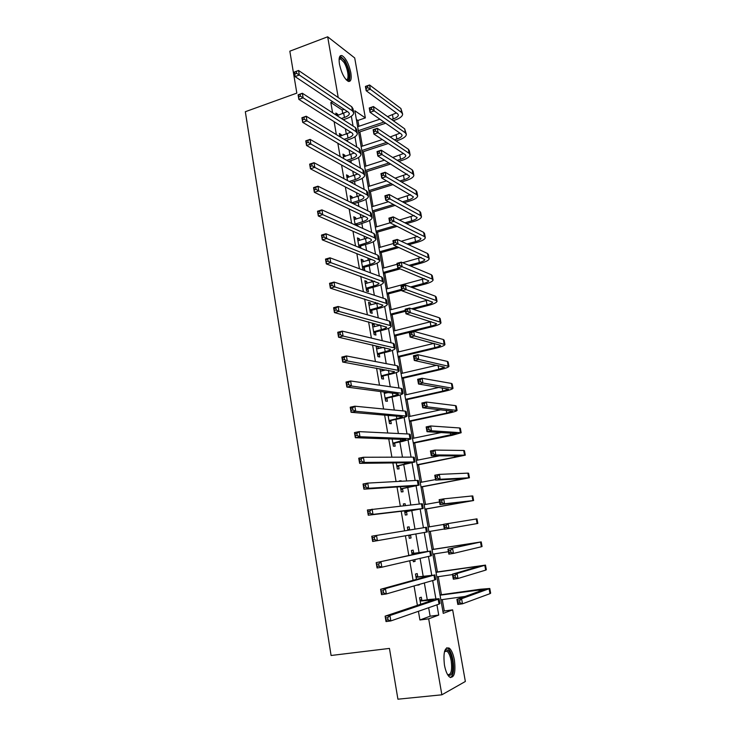 <?xml version="1.0" encoding="UTF-8"?>
<svg xmlns="http://www.w3.org/2000/svg" width="736" height="736" viewBox="0 0 736 736"><rect width="100%" height="100%" fill="white"/><g stroke="black" fill="none" stroke-linecap="round" stroke-linejoin="round"><path stroke-width="1.1" d="M444.443 665.068C443.09 652.354 444.71 646.714 449.31 648.158C451.573 650.173 453.275 654.148 454.416 660.091C455.832 672.778 454.195 678.426 449.521 677.028C447.267 675.004 445.574 671.02 444.443 665.068M339.471 64.216C338.56 57.877 339.425 55.007 342.047 55.623C345.92 58.218 348.846 63.912 350.824 72.708C351.753 79.083 350.888 81.963 348.211 81.337C344.365 78.761 341.458 73.048 339.471 64.216M441.867 694.802L397.918 699.2L389.445 648.416L331.08 655.491L245.327 111.716L296.838 93.113L289.837 51.18L327.676 36.8L354.706 57.951L365.35 117.907L354.844 110.777L443.256 613.373L452.649 609.85L465.354 681.481L441.867 694.802L428.683 618.838L438.73 615.075L436.936 604.826M358.91 126.288L357.88 120.456L365.35 117.907M442.925 611.469L444.277 610.972L442.272 599.592M441.416 594.697L438.242 576.674M437.405 571.927L434.231 553.932M433.421 549.304L430.256 531.337M429.465 526.838L426.319 508.99M425.518 504.436L422.409 486.809M421.599 482.19L418.526 464.775M417.708 460.101L414.681 442.897M413.844 438.159L410.854 421.176M410.007 416.364L407.045 399.593M406.189 394.726L403.273 378.157M402.408 373.235L399.528 356.868M398.645 351.882L395.802 335.726M394.91 330.685L392.104 314.723M391.202 309.626L388.424 293.857M387.513 288.705L384.772 273.139M383.861 267.922L381.147 252.549M380.227 247.287L377.55 232.107M376.611 226.789L373.971 211.793M373.023 206.42L370.42 191.618M369.463 186.19L366.887 171.571M365.921 166.088L363.382 151.653M362.406 146.124L359.895 131.864M444.277 610.972L452.649 609.85M357.88 120.456L356.371 119.453M342.774 113.694L342.139 110.004L330.823 102.497L332.598 112.81M334.126 121.661L336.352 134.605M337.842 143.262L340.133 156.556M341.587 165.02L343.942 178.673M345.359 186.944L347.769 200.946M349.168 209.015L351.633 223.385M352.995 231.251L355.525 245.99M356.85 253.653L359.453 268.76M360.732 276.221L363.4 291.704M364.642 298.945L367.374 314.815M368.589 321.844L371.386 338.1M372.563 344.908L375.424 361.551M376.556 368.147L379.491 385.195M380.595 391.552L383.594 409.004M384.652 415.141L387.725 432.998M388.746 438.904L391.892 457.176M392.868 462.843L396.078 481.546M397.017 486.965L400.31 506.092M401.203 511.272L404.57 530.831M405.426 535.799L408.811 555.496M409.722 560.777L413.089 580.327M414.055 585.939L417.395 605.351M418.425 611.294L419.916 619.988L430.128 616.207L428.656 607.724M427.276 599.776L424.35 582.958M423.154 576.076L420.072 558.376M419.06 552.552L415.84 533.986M414.994 529.129L411.774 510.637M410.789 504.96L407.772 487.582M406.622 480.967L403.788 464.692M402.482 457.148L399.841 441.968M398.369 433.513L395.922 419.41M394.294 410.053L392.021 397.008M390.246 386.759L388.157 374.753M386.225 363.639L384.321 352.664M382.232 340.694L380.503 330.731M379.592 325.459L379.472 324.788M378.276 317.915L376.722 308.954M375.792 303.618L375.581 302.386M374.348 295.292L372.959 287.316M372.02 281.925L371.708 280.14M370.438 272.844L369.224 265.843M368.276 260.388L367.871 258.051M366.565 250.553L365.516 244.508M364.559 238.998L364.062 236.127M362.719 228.418L361.836 223.321M360.861 217.746L360.272 214.351M358.901 206.448L358.174 202.28M357.199 196.65L356.518 192.731M355.111 184.635L354.54 181.387M353.556 175.702L352.783 171.267M351.339 162.969L350.934 160.632M349.94 154.891L349.076 149.951M347.604 141.459L347.355 140.015M346.343 134.219L345.396 128.782M343.896 120.106L343.795 119.545M337.944 115.368L337.76 114.282L335.864 113.059L336.232 115.156M341.486 135.856L341.283 134.679L339.397 133.52L339.968 136.804M345.055 156.492L344.834 155.204L342.958 154.118L343.73 158.617M348.652 177.266L348.413 175.876L346.536 174.855L347.53 180.587M352.268 198.177L352.01 196.687L350.143 195.739L351.348 202.713M355.911 219.236L355.635 217.644L353.777 216.77L355.203 225.004M357.052 225.842L356.905 224.995M359.582 240.442L359.288 238.74L357.429 237.94L359.076 247.452M360.925 248.216L360.566 246.146M363.271 261.795L362.958 259.983L361.118 259.256L362.894 269.551L364.734 270.232L364.246 267.444M366.988 283.296L366.657 281.373L364.826 280.729L366.611 291.088L368.442 291.695L367.954 288.88M370.742 304.943L370.383 302.91L368.552 302.349L370.355 312.772L372.186 313.306L371.689 310.472M374.504 326.747L374.136 324.604L372.315 324.116L374.127 334.613L375.949 335.064L375.452 332.221M378.304 348.708L377.918 346.444L376.105 346.04L377.927 356.61L379.739 356.978L379.242 354.117M380.024 368.773L381.754 378.764L383.557 379.049L383.06 376.16M382.131 370.815L381.837 369.095M384.045 392.012L385.609 401.074L387.403 401.276L386.897 398.369M385.986 393.088L385.839 392.251M389.169 415.665L388.093 415.444L389.491 423.54L391.276 423.66L390.761 420.734M392.159 439.024L393.392 446.163L395.168 446.2L394.662 443.256M396.262 462.797L397.33 468.961L399.096 468.906L398.581 465.934M401.24 481.261L401.148 480.774L399.39 480.875L399.473 481.353M400.402 486.744L401.295 491.906L403.052 491.777L402.537 488.778M405.435 505.54L405.122 503.728L403.365 503.912L403.678 505.724M404.57 510.867L405.288 515.025L407.036 514.804L406.52 511.787M409.648 529.874L409.124 526.847L407.376 527.114L407.919 530.288M408.774 535.219L409.308 538.32L411.047 537.998L410.522 534.962M413.678 553.178L413.144 550.132L411.415 550.491L412.151 554.76M413.052 560.004L413.356 561.77L415.095 561.366L414.791 559.599M417.735 576.656L417.202 573.583L415.481 574.034L416.401 579.407M417.367 584.982L419.088 584.476M421.829 600.3L421.296 597.209L419.575 597.752L420.698 604.238M419.916 619.988L428.683 618.838M330.823 102.497L332.819 101.798M338.22 97.548L327.676 36.8M435.859 598.708L432.676 580.548M431.692 574.89L428.453 556.444M427.552 551.255L424.267 532.514M423.43 527.749L420.173 509.128M419.281 504.031L416.107 485.962M415.15 480.498L412.086 462.962M411.056 457.13L408.084 440.128M406.999 433.927L404.11 417.45M402.96 410.9L400.163 394.947M398.958 388.038L396.253 372.591M394.984 365.332L392.362 350.4M391.037 342.801L388.507 328.357M387.118 320.427L384.67 306.48M383.226 298.209L380.862 284.749M379.362 276.156L377.08 263.166M375.526 254.251L373.327 241.739M371.708 232.502L369.601 220.46M367.926 210.91L365.902 199.327M364.173 189.465L362.222 178.342M360.447 168.176L358.57 157.495M356.739 147.034L354.945 136.795M353.059 126.031L351.339 116.233M342.139 110.004L344.098 109.324M430.128 616.207L438.73 615.075M336.177 114.834L337.76 114.282M339.692 135.212L341.283 134.679M343.234 155.728L344.834 155.204M346.803 176.392L348.413 175.876M350.391 197.193L352.01 196.687M354.016 218.132L355.635 217.644M357.65 239.218L359.288 238.74M361.321 260.443L362.958 259.983M365.01 281.824L366.657 281.373M368.727 303.352L370.383 302.91M372.471 325.027L374.136 324.604M376.243 346.858L377.918 346.444M399.427 481.105L401.148 480.774M403.392 504.04L405.122 503.728M407.376 527.142L409.124 526.847M409.308 538.292L411.047 537.998M413.338 561.642L415.095 561.366M417.395 585.157L419.161 584.899M341.412 118.505L344.439 117.466C347.585 116.316 349.232 115.037 349.37 113.611L348.524 112.286L295.044 76.59L294.29 72.054L298.549 70.472L351.753 106.775L353.004 108.762L353.62 112.268M337.042 115.681L347.364 111.504M296.304 71.502L294.602 72.137L294.906 73.95L296.608 73.324L296.304 71.502L298.549 70.472L299.304 75.017L352.48 110.915L353.722 112.884C353.51 115.037 351.035 116.969 346.306 118.68L343.289 119.72M296.608 73.324L299.304 75.017L295.044 76.59L294.906 73.95M391.57 119.49L393.217 118.938C396.52 117.76 398.24 116.444 398.378 115.009L397.707 113.896L366.178 90.73L365.415 86.434L369.555 84.971L370.328 89.277L401.644 112.562L402.638 114.227C402.417 116.389 399.832 118.358 394.873 120.124L393.226 120.676M385.664 123.216L358.625 132.287M357.65 126.712L379.896 119.195M387.522 116.61L396.41 112.939M358.34 130.668L383.99 122.038M367.558 85.965L365.902 86.554L366.206 88.274L367.871 87.694L367.558 85.965L369.555 84.971L400.899 108.514L402.537 113.684M367.871 87.694L370.328 89.277L366.178 90.73L366.206 88.274M365.902 86.554L365.415 86.434M344.108 139.334L348.018 138.028C351.182 136.905 352.838 135.663 352.995 134.302L352.158 133.05L298.853 99.378L298.089 94.806L302.367 93.26L355.396 127.54L356.629 129.435L357.254 132.986M339.866 136.197L350.814 132.204M300.122 94.337L298.411 94.953L298.715 96.793L300.435 96.177L300.122 94.337L302.367 93.26L303.131 97.842L356.123 131.707L357.365 133.584C357.126 135.636 354.632 137.494 349.885 139.168L345.984 140.475M300.435 96.177L303.131 97.842L298.853 99.378L298.715 96.793M346.72 160.328L351.624 158.728C354.798 157.633 356.472 156.437 356.638 155.14L355.81 153.953L302.68 122.342L301.916 117.742L306.222 116.233L359.067 148.451L360.29 150.236L360.925 153.852M343.427 156.814L354.274 153.033M303.977 117.355L302.248 117.953L302.56 119.802L304.281 119.204L303.977 117.355L306.222 116.233L306.995 120.842L359.803 152.646L361.017 154.413C360.769 156.372 358.248 158.166 353.473 159.804L348.588 161.396M304.281 119.204L306.995 120.842L302.68 122.342L302.56 119.802M349.214 181.488L355.249 179.575C358.441 178.508 360.125 177.358 360.309 176.125L359.49 175.002L306.544 145.489L305.771 140.843L310.095 139.371L362.756 169.501L363.97 171.194L364.614 174.864M347.006 177.578L357.724 174.018M307.85 140.539L306.121 141.128L306.434 142.996L308.163 142.407L307.85 140.539L310.095 139.371L310.877 144.026L363.501 173.733L364.706 175.398C364.43 177.256 361.9 178.977 357.098 180.578L351.081 182.482M308.163 142.407L310.877 144.026L306.544 145.489L306.434 142.996M394.432 139.84L396.879 139.04C400.191 137.88 401.93 136.62 402.086 135.249L401.424 134.182L370.033 112.323L369.26 107.99L373.428 106.554L374.201 110.897L405.38 132.885L406.355 134.458C406.116 136.528 403.503 138.423 398.526 140.153L396.088 140.953M388.268 143.511L362.103 152.067M361.137 146.538L382.288 139.573M390.181 136.97L399.961 133.17M361.836 150.521L386.593 142.407M371.432 107.594L369.757 108.174L370.07 109.903L371.735 109.333L371.432 107.594L373.428 106.554L404.634 128.809L406.263 133.943M371.735 109.333L374.201 110.897L370.033 112.323L370.07 109.903M369.757 108.174L369.26 107.99M397.228 160.338L400.559 159.27C403.889 158.148 405.646 156.924 405.812 155.618L405.159 154.615L373.906 134.062L373.134 129.702L377.32 128.303L378.102 132.664L409.133 153.336L410.099 154.836C409.842 156.805 407.21 158.636 402.196 160.319L398.875 161.377M390.761 163.962L365.608 171.976M364.642 166.502L384.542 160.117M392.73 157.486L403.512 153.53M365.35 170.504L389.096 162.932M375.323 129.38L373.64 129.941L373.952 131.689L375.636 131.128L375.323 129.38L377.32 128.303L408.379 149.233L409.345 150.751L410.007 154.348M375.636 131.128L378.102 132.664L373.906 134.062L373.952 131.689M373.64 129.941L373.134 129.702M399.915 180.992L404.266 179.639C407.615 178.544 409.382 177.367 409.566 176.125L377.816 155.968L377.034 151.57L381.248 150.199L382.03 154.597L412.914 173.935L413.862 175.343C413.586 177.22 410.927 178.977 405.895 180.624L401.562 181.967M393.116 184.58L369.132 192.013M368.175 186.585L386.621 180.835M395.149 178.167L407.063 174.036M368.892 190.624L391.451 183.623M379.242 151.322L377.559 151.874L377.872 153.631L379.564 153.088L379.242 151.322L381.248 150.199L412.16 169.804L413.108 171.23L413.779 174.883M379.564 153.088L382.03 154.597L377.816 155.968L377.872 153.631M377.559 151.874L377.034 151.57M351.67 202.869L358.901 200.56C362.112 199.52 363.814 198.426 364.007 197.257L363.198 196.199L310.436 168.811L309.654 164.128L314.014 162.693L366.482 190.698L367.678 192.289L368.331 196.024M350.621 198.481L361.164 195.141M311.76 163.907L310.022 164.487L310.334 166.364L312.082 165.784L311.76 163.907L314.014 162.693L314.796 167.385L367.227 194.957L368.414 196.521C368.129 198.278 365.562 199.934 360.741 201.489L353.528 203.789M312.082 165.784L314.796 167.385L310.436 168.811L310.334 166.364M351.845 202.731L353.703 203.651M402.472 201.811L408.002 200.146C411.369 199.079 413.144 197.956 413.347 196.779L381.754 178.02L380.963 173.595L385.195 172.261L385.986 176.695L416.723 194.672L417.662 195.997C417.358 197.763 414.681 199.456 409.621 201.057L404.11 202.722M395.296 205.372L372.683 212.18M371.735 206.807L388.488 201.728M397.412 199.024L410.614 194.672M372.453 210.873L393.631 204.479M383.198 173.42L381.496 173.963L381.818 175.729L383.511 175.196L383.198 173.42L385.195 172.261L415.96 190.514L416.898 191.857L417.579 195.555M383.511 175.196L385.986 176.695L381.754 178.02L381.818 175.729M381.496 173.963L380.963 173.595M339.13 58.852L339.489 58.227C340.796 56.93 342.58 58.052 344.834 61.594C349.664 69.184 350.805 82.736 346.325 79.92M346.049 79.626C349.545 80.62 348.137 68.89 344.016 62.413L340.722 58.908L339.103 59.266M348.79 81.503C351.017 76.976 349.738 69.984 344.954 60.518L340.096 55.982M444.664 651.029L445.942 649.814C448.666 649.52 450.809 653.108 452.382 660.578C453.588 672.088 452.042 676.853 447.746 674.884M447.598 674.627C451.122 675.124 452.327 670.533 451.205 660.827C450.303 656.07 448.932 652.887 447.111 651.277L444.572 651.314M450.542 677.608C453.486 675.271 454.305 669.493 453.008 660.266C451.886 654.359 450.193 650.412 447.93 648.416L446.669 647.809M355.056 224.149L362.581 221.692C365.801 220.69 367.522 219.632 367.724 218.528L366.933 217.552L314.364 192.308L313.573 187.597L317.952 186.199L370.226 212.051L371.404 213.532L372.076 217.322M354.255 219.521L364.587 216.421M315.707 187.459L313.95 188.02L314.263 189.906L316.02 189.354L315.707 187.459L317.952 186.199L318.743 190.918L370.981 216.338L372.158 217.792C371.846 219.457 369.26 221.039 364.412 222.557L356.279 225.492M316.02 189.354L318.743 190.918L314.364 192.308L314.263 189.906M355.488 223.808L357.337 224.664M404.874 222.806L411.755 220.791C415.141 219.751 416.935 218.675 417.146 217.562L385.719 200.247L384.919 195.785L389.178 194.479L389.979 198.95L420.56 215.547L421.48 216.78C421.158 218.454 418.462 220.073 413.374 221.637L406.511 223.643M397.256 226.348L376.252 232.484M375.314 227.166L390.089 222.815M399.455 220.055L414.147 215.464M376.041 231.251L395.6 225.529M387.173 195.684L385.471 196.208L385.793 197.993L387.495 197.478L387.173 195.684L389.178 194.479L419.787 211.361L420.716 212.612L421.406 216.375M387.495 197.478L389.979 198.95L385.719 200.247L385.793 197.993M385.471 196.208L384.919 195.785M358.717 245.373L366.28 242.972C369.527 241.997 371.257 240.985 371.478 239.954L370.686 239.044L318.32 215.988L317.52 211.241L321.926 209.88L373.998 233.542L375.167 234.922L375.838 238.777M357.917 240.718L367.972 237.848M319.672 211.195L317.906 211.738L318.228 213.642L319.994 213.1L319.672 211.195L321.926 209.88L322.718 214.645L374.753 237.866L375.921 239.218C375.581 240.773 372.977 242.282 368.11 243.754L360.999 245.815L359.058 247.324M319.994 213.1L322.718 214.645L318.32 215.988L318.228 213.642M359.15 245.042L360.999 245.815M317.906 211.738L317.52 211.241M407.063 243.984L415.546 241.583C418.94 240.562 420.753 239.54 420.983 238.492L389.712 222.631L388.912 218.141L393.19 216.872L393.99 221.361L424.414 236.569L425.325 237.719C424.985 239.283 422.262 240.828 417.146 242.346L408.701 244.748M398.94 247.508L379.85 252.926M378.92 247.655L393.438 243.515M401.24 241.279L417.652 236.394M379.647 251.776L397.274 246.762M391.184 218.114L389.473 218.62L389.795 220.423L391.506 219.917L391.184 218.114L393.19 216.872L423.642 232.355L424.552 233.514L425.252 237.332M391.506 219.917L393.99 221.361L389.712 222.631L389.795 220.423M389.473 218.62L388.912 218.141M362.406 266.745L370.015 264.408C373.272 263.451 375.02 262.494 375.25 261.528L374.468 260.691L322.304 239.862L321.503 235.069L325.928 233.754L377.798 255.19L378.948 256.459L379.638 260.378M361.597 262.053L371.321 259.431M323.674 235.106L321.899 235.64L322.221 237.562L323.996 237.029L323.674 235.106L325.928 233.754L326.729 238.547L378.562 259.541L379.712 260.792C379.353 262.237 376.731 263.681 371.827 265.107L364.688 267.104L362.728 268.612M323.996 237.029L326.729 238.547L322.304 239.862L322.221 237.562M362.848 266.414L364.688 267.104M321.899 235.64L321.503 235.069M408.986 265.356L419.354 262.504C422.768 261.519 424.598 260.544 424.838 259.569L393.732 245.171L392.923 240.654L397.228 239.421L398.038 243.947L428.306 257.738L429.198 258.787C428.84 260.25 426.089 261.722 420.946 263.203L410.614 266.046M400.255 268.888L383.465 273.498M382.554 268.29L397.136 264.252M402.684 262.715L421.13 257.471M383.281 272.43L398.599 268.217M395.223 240.709L393.502 241.206L393.824 243.018L395.545 242.521L395.223 240.709L397.228 239.421L427.524 253.488L428.426 254.564L429.134 258.437M395.545 242.521L398.038 243.947L393.732 245.171L393.824 243.018M393.502 241.206L392.923 240.654M366.123 288.264L373.768 285.982C377.044 285.062 378.801 284.151 379.049 283.259L326.315 263.911L325.505 259.09L329.958 257.812L381.625 276.994L382.757 278.153L383.456 282.136M365.304 283.544L374.596 281.17M327.704 259.219L325.919 259.725L326.25 261.666L328.035 261.151L327.704 259.219L329.958 257.812L330.768 262.642L382.398 281.373L383.52 282.514C383.152 283.857 380.503 285.228 375.581 286.608L368.396 288.549L366.436 290.048M328.035 261.151L330.768 262.642L326.315 263.911L326.25 261.666M366.565 287.932L368.396 288.549M325.919 259.725L325.505 259.09M410.55 286.939L423.191 283.572C426.622 282.615 428.472 281.686 428.72 280.793L397.78 267.886L396.971 263.332L401.295 262.136L402.114 266.699L432.216 279.045L433.099 280.011C432.713 281.373 429.944 282.762 424.773 284.197L412.178 287.546M401.782 290.315L387.108 294.207M386.207 289.055L424.543 278.696M386.943 293.222L401.608 289.322M399.289 263.47L397.56 263.948L397.882 265.779L399.62 265.3L399.289 263.47L401.295 262.136L431.434 274.767L432.317 275.752L433.035 279.68M399.62 265.3L402.114 266.699L397.78 267.886L397.882 265.779M397.56 263.948L396.971 263.332M369.868 309.939L377.55 307.712C380.843 306.82 382.619 305.955 382.876 305.136L330.363 288.153L329.553 283.296L334.024 282.054L385.48 298.954L386.593 300.003L387.302 304.042M369.049 305.173L377.78 303.076M331.77 283.516L329.976 284.004L330.308 285.954L332.102 285.467L331.77 283.516L334.024 282.054L334.843 286.93L386.253 303.361L387.366 304.391C386.97 305.633 384.302 306.921 379.353 308.264L372.131 310.15L370.162 311.632M332.102 285.467L334.843 286.93L330.363 288.153L330.308 285.954M370.309 309.608L372.131 310.15M329.976 284.004L329.553 283.296M411.626 308.761L427.046 304.787C430.505 303.867 432.363 302.984 432.63 302.156L401.865 290.766L401.046 286.184L405.389 285.016L406.217 289.616L436.163 300.509L437.028 301.374C436.623 302.625 433.817 303.95 428.628 305.339L413.255 309.286M405.527 311.273L390.779 315.063M389.887 309.966L427.883 300.076M390.623 314.162L405.361 310.371M403.392 286.396L401.654 286.865L401.976 288.705L403.724 288.236L403.392 286.396L405.389 285.016L435.372 296.203L436.236 297.096L436.972 301.079M403.724 288.236L406.217 289.616L401.865 290.766L401.976 288.705M401.654 286.865L401.046 286.184M373.64 331.761L381.349 329.599C384.661 328.734 386.455 327.925 386.731 327.17L334.438 312.588L333.62 307.685L338.128 306.489L389.362 321.062L390.457 322L391.184 326.112M372.812 326.968L380.806 325.156M335.864 307.998L334.061 308.476L334.392 310.445L336.196 309.966L335.864 307.998L338.128 306.489L338.946 311.402L390.144 325.505L391.239 326.416C390.825 327.557 388.12 328.771 383.152 330.068L375.894 331.89L373.916 333.362M336.196 309.966L338.946 311.402L334.438 312.588L334.392 310.445M374.081 331.43L375.894 331.89M334.061 308.476L333.62 307.685M394.33 335.239L430.937 326.149C434.406 325.257 436.282 324.429 436.568 323.665L405.978 313.821L405.15 309.194L409.52 308.071L410.357 312.699L440.128 322.11L440.974 322.892C440.551 324.033 437.727 325.275 432.51 326.618L394.468 336.058M393.585 331.016L431.084 321.623M407.523 309.497L405.766 309.948L406.097 311.806L407.854 311.356L407.523 309.497L409.52 308.071L439.328 317.777L440.183 318.578L440.928 322.616M407.854 311.356L410.357 312.699L405.978 313.821L406.097 311.806M405.766 309.948L405.15 309.194M377.43 353.731L385.186 351.633C388.516 350.796 390.328 350.042 390.614 349.361L338.551 337.217L337.732 332.276L342.258 331.117L393.272 343.335L394.349 344.163L395.085 348.33M376.602 348.91L383.622 347.41M339.995 332.681L338.183 333.141L338.514 335.128L340.326 334.668L339.995 332.681L342.258 331.117L343.086 336.067L394.054 347.806L395.131 348.606C394.698 349.637 391.975 350.768 386.98 352.02L379.684 353.786L377.697 355.249M340.326 334.668L343.086 336.067L338.551 337.217L338.514 335.128M377.872 353.409L379.684 353.786M338.183 333.141L337.732 332.276M398.066 356.463L434.856 347.659C438.343 346.794 440.238 346.012 440.533 345.331L410.118 337.042L409.29 332.387L413.687 331.301L414.515 335.966L444.958 344.558C444.507 345.589 441.664 346.757 436.42 348.054L398.194 357.19M397.311 352.204L434.102 343.335M411.682 332.773L409.924 333.206L410.256 335.073L412.013 334.641L411.682 332.773L413.687 331.301L443.32 339.508L444.158 340.216L444.912 344.31M412.013 334.641L414.515 335.966L410.118 337.042L410.256 335.073M409.924 333.206L409.29 332.387M381.257 375.866L389.05 373.824C392.398 373.023 394.22 372.315 394.524 371.708L342.7 362.038L341.863 357.061L346.417 355.948L397.21 365.764L398.277 366.473L399.013 370.714M380.981 371.091L386.152 369.877M344.163 357.558L342.332 358.009L342.672 360.005L344.494 359.564L344.163 357.558L346.417 355.948L347.254 360.934L398.001 370.272L399.059 370.953C398.599 371.864 395.858 372.931 390.825 374.136L383.502 375.838L381.496 377.292M344.494 359.564L347.254 360.934L342.7 362.038L342.672 360.005M381.699 375.544L383.502 375.838M342.332 358.009L341.863 357.061M401.819 377.826L438.794 369.316L444.526 367.144L414.294 360.447L413.457 355.755L417.873 354.697L418.72 359.398L448.969 366.372C448.491 367.292 445.62 368.377 440.349 369.628L401.93 378.47M401.065 373.548L436.844 365.24M415.877 356.215L414.101 356.638L414.442 358.524L416.208 358.101L415.877 356.215L417.873 354.697L447.341 361.394L448.16 361.992L448.923 366.16M416.208 358.101L418.72 359.398L414.294 360.447L414.442 358.524M414.101 356.638L413.457 355.755M385.103 398.148L392.941 396.18L398.461 394.22L397.753 393.843L346.877 387.062L346.04 382.039L350.612 380.972L401.175 388.36L402.224 388.948L402.978 393.254M384.256 393.254L388.249 392.573M348.358 382.637L346.518 383.07L346.858 385.084L348.689 384.652L348.358 382.637L350.612 380.972L351.458 386.004L403.015 393.466C402.537 394.266 399.768 395.241 394.708 396.4L387.348 398.047L385.333 399.482M384.238 393.134L385.057 393.3M348.689 384.652L351.458 386.004L346.877 387.062L346.858 385.084M385.554 397.826L387.348 398.047M346.518 383.07L346.04 382.039M405.61 399.344L442.768 391.12L448.546 389.114L418.499 384.017L417.652 379.288L422.096 378.276L422.942 383.014L452.999 388.341C452.511 389.142 449.613 390.154 444.314 391.359L405.702 399.887M404.846 395.03L439.199 387.366M420.1 379.84L418.315 380.245L418.655 382.14L420.44 381.736L420.1 379.84L422.096 378.276L451.389 383.428L452.189 383.934L452.971 388.157M420.44 381.736L422.942 383.014L418.499 384.017L418.655 382.14M418.315 380.245L417.652 379.288M388.976 420.596L396.851 418.692L402.426 416.898L401.727 416.594L351.081 412.28L350.235 407.22L354.844 406.198L405.168 411.111L406.198 411.59L406.962 415.96M388.13 415.665L389.638 415.564M352.581 407.919L350.741 408.324L351.081 410.357L352.921 409.952L352.581 407.919L354.844 406.198L355.69 411.268L406.999 416.134C406.493 416.815 403.696 417.717 398.618 418.83L391.212 420.412L389.197 421.838M352.921 409.952L355.69 411.268L351.081 412.28L351.081 410.357M389.427 420.284L391.212 420.412M350.741 408.324L350.235 407.22M409.418 421.001L446.761 413.08L452.594 411.231L422.74 407.772L421.884 403.006L426.356 402.031L427.211 406.806L457.065 410.458C456.55 411.157 453.624 412.077 448.298 413.236L409.501 421.461M408.655 416.659L440.91 409.75M424.35 403.641L422.565 404.036L422.906 405.941L424.69 405.554L424.35 403.641L426.356 402.031L455.464 405.619L456.256 406.024L457.038 410.311M424.69 405.554L427.211 406.806L422.74 407.772L422.906 405.941M422.565 404.036L421.884 403.006M392.886 443.201L405.738 439.512L355.332 437.708L354.476 432.602L359.104 431.627L409.188 434.038L410.2 434.387L410.982 438.822M356.85 433.403L354.991 433.789L355.332 435.841L357.19 435.445L356.85 433.403L359.104 431.627L359.968 436.733L409.998 438.638L411.01 438.969L402.555 441.416L395.112 442.934L393.079 444.351M357.19 435.445L359.968 436.733L355.332 437.708L355.332 435.841M393.337 442.888L395.112 442.934M354.991 433.789L354.476 432.602M413.255 442.805L456.67 433.513L427.009 431.701L426.153 426.898L430.643 425.969L431.498 430.772L461.159 432.74L452.318 435.261L413.319 443.173M412.482 438.435L441.444 432.501M428.637 427.625L426.843 428.002L427.184 429.925L428.987 429.557L428.637 427.625L430.643 425.969L459.568 427.966L460.34 428.269L461.141 432.621M428.987 429.557L431.498 430.772L427.009 431.701L427.184 429.925M426.843 428.002L426.153 426.898M396.814 465.971L410.449 462.732L359.61 463.34L358.745 458.197L363.409 457.258L413.236 457.12L414.239 457.35L415.03 461.858M361.146 459.089L359.278 459.466L359.619 461.527L361.486 461.15L361.146 459.089L363.409 457.258L364.274 462.41L415.049 461.96L399.041 465.621L396.998 467.029M361.486 461.15L364.274 462.41L359.61 463.34L359.619 461.527M397.274 465.658L399.041 465.621M359.278 459.466L358.745 458.197M417.119 464.766L460.773 455.943L431.305 455.814L430.44 450.975L434.958 450.082L435.832 454.931L465.281 455.179L417.165 465.042M416.337 460.368L439.585 455.814M432.961 451.794L431.149 452.152L431.498 454.094L433.302 453.735L432.961 451.794L434.958 450.082L463.698 450.469L464.453 450.68L465.262 455.087M433.302 453.735L435.832 454.931L431.305 455.814L431.498 454.094M431.149 452.152L430.44 450.975M400.78 488.906L413.834 485.843L363.915 489.173L363.05 483.994L367.742 483.101L417.321 480.378L418.296 480.479L419.106 485.061M365.479 484.987L363.602 485.346L363.943 487.425L365.829 487.066L365.479 484.987L367.742 483.101L368.607 488.29L419.115 485.125L402.997 488.474L400.936 489.863M365.829 487.066L368.607 488.29L363.915 489.173L363.943 487.425M401.23 488.594L402.997 488.474M363.602 485.346L363.05 483.994M421.01 486.882L464.913 478.538L435.638 480.111L434.774 475.235L439.309 474.38L440.192 479.265L469.439 477.774L421.038 487.057M420.228 482.448L435.546 479.587M437.313 476.146L435.491 476.486L435.841 478.446L437.662 478.106L437.313 476.146L439.309 474.38L467.857 473.138L468.602 473.239L469.421 477.71M437.662 478.106L440.192 479.265L435.638 480.111L435.841 478.446M435.491 476.486L434.774 475.235M404.763 511.998L417.928 509.266L368.267 515.218L367.393 509.993L421.434 503.801L422.39 503.783L423.209 508.429M369.84 511.097L367.954 511.437L368.304 513.535L370.199 513.194L369.84 511.097L372.112 509.146L372.986 514.39L423.218 508.466L406.971 511.483L404.91 512.863M370.199 513.194L372.986 514.39L368.267 515.218L368.304 513.535M405.223 511.695L406.971 511.483M367.954 511.437L367.393 509.993M424.92 509.146L469.071 501.29L440.008 504.592L439.134 499.689L443.698 498.87L444.581 503.792L473.616 500.526L424.939 509.229M424.138 504.684L439.539 501.952M441.701 500.682L439.87 501.014L440.22 502.982L442.051 502.651L441.701 500.682L443.698 498.87L472.052 495.963L472.779 495.963L473.607 500.498M442.051 502.651L444.581 503.792L440.008 504.592L440.22 502.982M439.87 501.014L439.134 499.689M410.633 534.897L408.912 536.029M407.772 529.396L409.952 529.957M372.655 541.484L371.772 536.213L426.521 527.252L427.349 531.962L372.655 541.484L372.701 539.856L374.606 539.534L374.247 537.418L372.352 537.74L372.701 539.856M374.247 537.418L376.51 535.412L377.393 540.693L374.606 539.534M372.352 537.74L371.772 536.213M428.076 527.068L443.55 524.474M428.867 531.567L444.36 528.991M444.415 529.267L443.532 524.317L476.983 518.852L477.83 523.443L444.415 529.267L444.636 527.703L446.476 527.399L446.117 525.412L444.277 525.725L444.636 527.703M446.117 525.412L448.123 523.544L449.006 528.503L446.476 527.399M444.277 525.725L443.532 524.317M412.482 553.702L425.38 551.862L376.188 562.644L429.75 551.172L411.939 553.555M411.792 552.681L414.212 553.325M378.69 563.96L380.954 561.899L381.846 567.217L377.071 567.962L376.188 562.644L377.136 566.389L379.049 566.094L378.69 563.96L376.777 564.264M379.049 566.094L381.846 567.217L430.588 555.947L431.508 555.643L430.68 550.933M377.071 567.962L377.136 566.389M450.57 550.335L448.721 550.62L449.08 552.626L450.929 552.331L450.57 550.335L452.576 548.412L453.468 553.408L448.85 554.134L447.957 549.139L481.215 541.898L432.023 549.525M432.041 549.617L476.643 542.662L447.957 549.139L448.721 550.62M432.842 554.144L448.417 551.706M450.929 552.331L453.468 553.408L481.381 546.765L482.071 546.526L481.224 541.926M448.85 554.134L449.08 552.626M416.558 577.272L429.557 575.773L380.632 589.297L385.434 588.598L433.955 575.12L416.015 577.125M415.84 576.132L418.278 576.803M383.162 590.723L385.434 588.598L386.326 593.961L381.524 594.651L380.632 589.297L381.598 593.152L383.52 592.876L383.162 590.723L381.239 590.999M383.52 592.876L386.326 593.961L434.801 579.931L435.694 579.499L434.866 574.788M381.524 594.651L381.598 593.152M455.06 575.442L453.201 575.718L453.56 577.732L455.428 577.466L455.06 575.442L457.065 573.473L457.967 578.505L453.312 579.186L452.419 574.163L457.065 573.473L485.484 565.11L436.006 572.13M436.034 572.323L480.893 565.874L452.419 574.163L453.201 575.718M436.834 576.886L452.493 574.577M455.428 577.466L457.967 578.505L485.668 570.124L486.34 569.774L485.493 565.174M453.312 579.186L453.56 577.732M420.661 601.018L433.771 599.858L385.121 616.161L389.942 615.517L438.187 599.251L439.07 598.708L430.082 599.389L420.109 600.861M419.916 599.757L422.372 600.456M387.679 617.706L389.942 615.517L390.853 620.926L386.023 621.57L385.121 616.161L386.106 620.126L388.038 619.868L387.679 617.706L385.747 617.964M388.038 619.868L390.853 620.926L439.033 604.1L439.916 603.529L439.088 598.819M386.023 621.57L386.106 620.126M459.586 600.751L457.718 601.008L458.077 603.042L459.954 602.784L459.586 600.751L461.592 598.727L462.493 603.805L457.82 604.44L456.918 599.371L461.592 598.727L489.78 588.496L480.378 589.242L440.008 594.9M440.064 595.185L485.171 589.251L456.918 599.371L457.718 601.008M440.864 599.785L465.318 596.408M459.954 602.784L462.493 603.805L489.992 593.658L490.645 593.198L489.799 588.598M457.82 604.44L458.077 603.042M343.73 113.362L344.439 117.466M351.753 106.775L352.48 110.915M392.49 114.936L393.217 118.938M400.899 108.514L401.644 112.562M347.3 133.897L348.018 138.028M355.396 127.54L356.123 131.707M350.897 154.578L351.624 158.728M359.067 148.451L359.803 152.646M354.522 175.389L355.249 179.575M362.756 169.501L363.501 173.733M396.143 135.01L396.879 139.04M404.634 128.809L405.38 132.885M399.823 155.213L400.559 159.27M408.379 149.233L409.133 153.336M403.521 175.554L404.266 179.639M412.16 169.804L412.914 173.935M358.165 196.356L358.901 200.56M366.482 190.698L367.227 194.957M407.247 196.034L408.002 200.146M415.96 190.514L416.723 194.672M361.845 217.46L362.581 221.692M370.226 212.051L370.981 216.338M411.001 216.651L411.755 220.791M419.787 211.361L420.56 215.547M365.544 238.712L366.28 242.972M373.998 233.542L374.753 237.866M414.782 237.415L415.546 241.583M423.642 232.355L424.414 236.569M369.26 260.112L370.015 264.408M377.798 255.19L378.562 259.541M418.591 258.308L419.354 262.504M427.524 253.488L428.306 257.738M373.014 281.658L373.768 285.982M381.625 276.994L382.398 281.373M422.418 279.349L423.191 283.572M431.434 274.767L432.216 279.045M376.786 303.352L377.55 307.712M385.48 298.954L386.253 303.361M426.273 300.536L427.046 304.787M435.372 296.203L436.163 300.509M380.586 325.211L381.349 329.599M389.362 321.062L390.144 325.505M430.155 321.862L430.937 326.149M439.328 317.777L440.128 322.11M384.486 347.604L385.186 351.633M393.272 343.335L394.054 347.806M434.065 343.344L434.856 347.659M443.32 339.508L444.121 343.878M388.433 370.282L389.05 373.824M397.21 365.764L398.001 370.272M438.104 365.507L438.794 369.316M447.341 361.394L448.15 365.783M392.408 393.134L392.941 396.18M401.175 388.36L401.966 392.895M442.17 387.844L442.768 391.12M451.389 383.428L452.198 387.854M396.41 416.144L396.851 418.692M405.168 411.111L405.968 415.684M446.264 410.338L446.761 413.08M455.464 405.619L456.283 410.072M400.448 439.318L400.798 441.361M409.188 434.038L409.998 438.638M450.386 432.998L450.791 435.188M459.568 427.966L460.386 432.455M404.506 462.677L404.772 464.195M413.236 457.12L414.055 461.757M454.544 455.823L454.839 457.452M463.698 450.469L464.526 454.995M408.6 486.192L408.774 487.195M417.321 480.378L418.14 485.052M458.73 478.805L458.924 479.881M467.857 473.138L468.694 477.692M412.721 509.892L412.804 510.361M421.434 503.801L422.262 508.512M462.944 501.961L463.036 502.458M472.052 495.963L472.898 500.554M425.574 527.399L426.411 532.137M476.275 518.963L477.121 523.581M420.136 552.488L420.228 552.994M429.75 551.172L430.588 555.947M470.506 543.518L470.608 544.06M480.525 542.119L481.381 546.765M424.249 576.132L424.433 577.19M433.955 575.12L434.801 579.931M474.702 566.545L474.904 567.686M484.812 565.441L485.668 570.124M428.389 599.941L428.674 601.57M438.187 599.251L439.033 604.1M478.924 589.748L479.237 591.486M489.127 588.938L489.992 593.658M339.103 59.202L339.489 58.227M339.084 59.515L340.722 58.908M444.498 651.581L447.111 651.277M445.234 650.863L445.942 649.814"/></g></svg>
